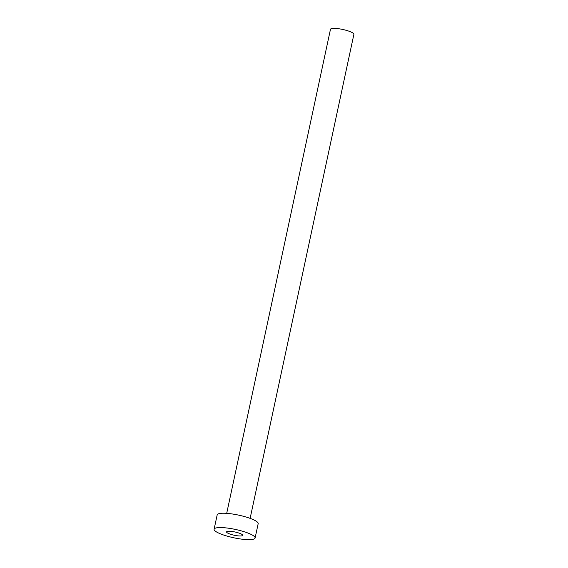 <?xml version="1.0" encoding="UTF-8"?>
<svg xmlns="http://www.w3.org/2000/svg" width="568" height="568" viewBox="0 0 568 568"><rect width="100%" height="100%" fill="white"/><g stroke="black" fill="none" stroke-linecap="round" stroke-linejoin="round"><path stroke-width="0.85" d="M236.899 535.716A8.236 1.668 -167.9 0 0 242.657 535.333A8.236 1.668 -167.9 0 0 232.312 531.506A8.236 1.668 -167.9 0 0 226.554 531.882A8.236 1.668 -167.9 0 0 236.899 535.716M226.696 513.351L330.469 29.316A11.978 2.428 12.1 0 1 338.847 28.762A11.978 2.428 12.1 0 1 353.892 34.336L250.126 518.371M214.108 529.213L217.182 514.878A20.966 4.253 12.1 0 1 231.85 513.912A20.966 4.253 12.1 0 1 258.177 523.668L255.103 538.002A20.966 4.253 12.1 0 1 240.434 538.968A20.966 4.253 12.1 0 1 214.108 529.213A20.966 4.253 12.1 0 1 228.776 528.247A20.966 4.253 12.1 0 1 255.103 538.002"/></g></svg>
